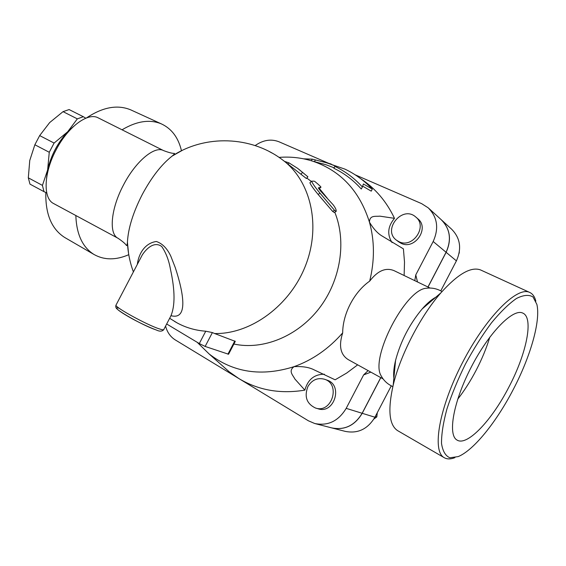 <?xml version="1.0" encoding="UTF-8"?>
<svg xmlns="http://www.w3.org/2000/svg" width="566" height="566" viewBox="0 0 566 566"><rect width="100%" height="100%" fill="white"/><g stroke="black" fill="none" stroke-linecap="round" stroke-linejoin="round"><path stroke-width="0.85" d="M508.912 387.024C491.925 420.205 467.127 446.631 457.038 440.065C447.487 434.999 453.408 401.478 471.294 367.023C489.059 332.511 513.008 308.237 522.687 313.048C534.056 317.462 526.529 353.7 508.912 387.024M457.682 399.249C464.389 390.653 470.572 380.939 476.225 370.107C482.034 358.915 486.555 347.934 489.795 337.166M535.846 301.169C534.707 296.605 532.578 293.655 529.465 292.325C516.885 286.247 485.748 317.448 462.542 362.53C439.188 407.534 431.78 450.904 444.048 457.576C446.928 459.316 450.543 459.344 454.908 457.646M513.284 389.443C496.538 421.847 473.728 450.324 458.184 456.599L449.878 457.774C445.463 455.892 442.676 451.102 441.515 443.419C441.438 434.136 443.235 422.682 446.907 409.048C451.64 394.544 457.823 379.538 465.457 364.03C473.692 348.833 482.359 335.107 491.465 322.846C500.471 311.944 508.784 303.829 516.418 298.501C523.373 294.978 528.899 294.462 533.002 296.952L536.865 304.374C540.827 320.858 530.448 356.665 513.284 389.443M481.206 270.244L480.52 269.925C471.004 266.409 457.795 274.05 440.893 292.841C420.51 316.012 400.311 355.101 393.207 385.099C387.675 409.727 389.097 424.882 397.495 430.563L398.047 430.882M435.834 297.192C431.547 299.52 426.962 303.461 422.087 309.029C409.501 324.205 400.664 341.298 395.577 360.33C393.879 367.44 393.306 373.397 393.865 378.201M428.377 288.073L426.325 288.25C405.39 289.382 369.881 358.094 381.102 375.746L382.107 377.451M65.606 238.003L64.757 237.515C51.655 229.195 45.344 214.196 45.825 192.504M86.457 117.954C102.743 107.087 117.487 104.392 130.711 109.854L131.765 110.342M181.46 150.705C178.354 137.637 171.682 128.708 161.43 123.912C149.891 119.079 136.76 121.039 122.044 129.798M75.837 215.526C76.516 234.345 82.565 247.328 93.984 254.467C104.229 260.226 115.818 260.296 128.758 254.693M139.462 260.31L142.243 254.997C146.686 248.17 154.504 241.088 161.749 246.521C165.958 252.698 168.852 260.233 170.423 269.112C175.127 290.464 175.219 306.199 170.684 316.33L163.885 329.327C164.048 330.112 162.428 329.928 159.039 328.782C146.87 324.849 115.606 307.727 115.945 305.223L116.171 304.784M73.318 126.65L67.651 131.793L77.337 118.867L83.322 116.709L69.123 109.563L63.045 111.651L49.652 122.589L39.67 135.592L34.859 144.762L29.757 160.489L28.307 177.83L29.984 184.134L43.999 191.648L42.429 185.386L47.636 169.934L46.553 178.163M83.322 116.709L85.791 118.209M46.759 192.942L43.999 191.648M47.636 169.934L49.263 152.275L54.103 143.056L67.651 131.793C57.668 142.703 50.997 155.417 47.636 169.934M77.337 118.867L63.045 111.651M54.103 143.056L39.67 135.592M49.263 152.275L34.859 144.762M42.429 185.386L28.307 177.83M398.881 241.64L396.667 240.324C381.887 230.136 402.263 204.92 415.663 216.927C428.108 226.259 412.656 248.941 398.881 241.64M415.918 217.146L417.666 218.653C430.061 227.949 414.687 250.505 400.961 243.224L398.563 241.767M269.494 151.674L272.013 153.039M459.083 253.434L459.344 251.99M307.883 386.592C312.029 379.807 317.625 377.373 324.672 379.291C340.98 384.364 331.676 413.739 315.495 408.022C306.652 403.777 304.112 396.639 307.883 386.592M326.943 380.097L327.134 380.168C343.385 385.227 334.138 414.446 318.021 408.758L315.786 408.107M373.935 418.974L376.815 416.909L377.289 412.685M375.329 416.449L376.815 416.909M255.153 145.582C263.112 139.993 271.043 138.712 278.939 141.755L328.796 163.376M427.96 287.012L446.072 252.259C451.76 239.545 450.112 228.657 441.119 219.608L428.752 208.316M315.389 423.686L331.605 427.868C344.524 430.45 354.705 425.59 362.141 413.279L380.741 377.6M380.805 377.642L362.219 413.3C354.868 425.498 344.786 430.386 331.966 427.96M441.423 219.884C450.211 228.94 451.781 239.751 446.135 252.316L428.03 287.047M332.327 428.052L345.126 431.349C357.762 433.881 367.695 429.177 374.925 417.22L391.276 385.856M440.78 290.853L456.401 260.869C461.927 248.524 460.285 237.918 451.484 229.067L441.728 220.16M303.638 158.827L312.227 159.138L327.268 162.966L335.086 165.923L334.888 166.39C345.239 171.335 354.401 178.191 362.374 186.957L363.393 183.978L372.294 189.115C364.278 180.646 355.165 173.981 344.949 169.128L324.941 162.244M321.467 163.539L323.78 164.069M372.294 189.115L371.232 191.145L363.068 186.391M362.374 186.957L361.292 189.037C353.382 180.179 344.248 173.26 333.898 168.286L334.103 167.805L326.051 164.763L317.604 162.506M312.227 159.138L311.371 160.772M315.368 159.973L314.484 161.664M335.086 165.923L334.103 167.805M334.888 166.39L333.898 168.286M320.936 187.24L320.964 187.205C321.177 186.738 314.555 181.106 314.3 181.155L311.555 181.191C312.453 183.398 315.262 187.388 319.995 193.162L334.57 210.361L336.154 211.443C336.423 209.965 335.39 207.708 333.063 204.68L320.434 190.869L318.325 187.898L320.936 187.24L318.828 188.874M336.034 211.507L334.223 212.469L332.624 211.394L318.142 194.456C313.493 188.825 310.741 184.926 309.899 182.768L310.005 182.669M284.74 161.466L288.901 162.824L297.603 168.321L307.904 176.811L298.593 169.071M307.876 176.84L306.376 178.488L283.177 160.355M311.307 181.431L306.779 178.042M214.663 333.544L235.279 341.376L228.558 354.238L205.14 346.442L212.392 332.575L214.663 333.544C250.979 334.273 290.422 305.371 305.789 264.952C321.318 224.568 310.324 179.967 282.186 159.619C251.056 136.073 205.309 134.333 172.177 156.053L182.047 150.499M233.892 344.029C262.829 350.354 297.398 336.558 319.047 308.534C340.69 280.531 346.767 241.371 334.747 212.186M327.134 198.001L319.535 188.676M166.68 323.993L199.296 343.555L205.14 346.442M174.477 321.375L177.215 322.953C185.917 327.693 195.433 330.445 205.748 331.209L212.392 332.575M171.095 315.715C188.174 320.115 183.908 293.888 175.248 267.548L170.833 256.235C167.218 248.467 162.392 243.55 156.365 241.491C144.91 243.111 138.649 253.667 137.333 264.372M128.539 253.384L127.428 242.248C128.157 228.367 133.095 212.469 142.243 194.555C151.518 177.271 161.494 164.437 172.177 156.053C174.052 154.454 174.795 153.57 174.406 153.4C172.29 153.485 168.661 152.537 163.51 150.57C154.667 145.568 135.677 161.289 123.508 184.955C110.794 208.741 108.665 233.892 117.997 238.244L118.188 238.343M355.158 174.809L421.62 203.633L428.193 207.814C437.419 217.103 439.082 228.339 433.174 241.512L415.777 274.885L414.772 280.651M368.112 370.617L363.627 374.904L346.187 408.355C338.482 421.111 327.997 426.163 314.731 423.517L308.35 420.771L238.795 378.512L229.152 371.756L222.219 365.594M348.656 359.856L348.373 359.693C340.442 354.811 338.546 345.868 342.685 332.872C342.706 313.861 354.175 291.886 369.676 281.139C377.699 270.682 385.863 267.202 394.169 270.704L394.573 270.902M324.353 374.211C314.314 374.253 307.812 379.56 304.855 390.13L294.851 378.987C293.082 375.272 287.981 371.126 294.051 366.655C302.527 366.195 309.284 367.299 314.321 369.959L335.114 379.807L346.725 373.022L357.677 364.844M404.131 275.515L404.506 262.058L403.409 248.863L382.467 236.234C377.84 233.631 373.51 228.947 369.464 222.183C369.605 214.755 375.838 216.707 379.836 216.148L394.495 218.342C387.76 226.4 386.953 234.494 392.068 242.623M197.187 342.288L209.109 353.941C233.298 372.626 261.612 376.864 294.051 366.655C312.517 360.054 328.726 348.79 342.685 332.872M360.535 178.566C375.159 188.167 386.479 201.425 394.495 218.342M369.676 281.139C374.727 260.629 374.657 240.975 369.464 222.183C359.629 191.025 340.746 170.706 312.8 161.218C301.89 157.751 290.641 156.478 279.045 157.39M304.855 390.13C280.439 394.169 258.414 390.292 238.795 378.512L175.283 339.925C170.416 336.848 167.182 332.235 165.583 326.08M53.784 203.64L53.586 203.534C42.952 198.461 43.617 173.132 56.076 149.919C67.948 126.791 87.921 112.146 98.081 117.799L98.357 117.933M119.2 308.265C106.861 304.791 141.486 325.181 156.138 329.914M362.219 413.3L374.925 417.22M446.135 252.316L456.401 260.869M318.142 194.456L319.995 193.162M332.624 211.394L334.57 210.361M288.158 164.09L288.901 162.824M301.077 174.087L302.555 172.354M205.748 331.209L199.296 343.555M234.833 340.944L227.914 354.175M363.627 374.904L370.85 372.131M417.496 281.96L415.777 274.885M446.072 252.259L433.174 241.512M362.141 413.279L346.187 408.355M397.495 430.563L444.048 457.576M480.52 269.925L529.465 292.325M442.004 291.561C437.115 288.66 431.886 287.556 426.325 288.25M392.854 386.592C387.668 384.279 383.748 380.663 381.102 375.746M395.577 360.33L393.207 385.099M422.087 309.029L440.893 292.841M64.757 237.515L93.984 254.467M130.711 109.854L161.43 123.912M163.673 329.737C162.06 331.492 159.654 331.598 156.457 330.063C149.12 327.29 140.984 323.497 132.062 318.686C120.898 312.453 118.393 310.161 117.247 309.149C115.917 308.145 115.478 306.836 115.945 305.223L139.484 260.268M398.761 241.915L396.667 240.324M327.134 380.168L324.672 379.291M327.268 162.966L331.216 164.034M309.899 182.768L311.555 181.191M53.586 203.534L117.997 238.244C122.56 241.328 125.411 243.776 126.551 245.573C126.911 245.807 127.201 244.696 127.428 242.248C127.881 252.457 129.869 262.341 133.392 271.899M169.659 318.297L177.215 322.953M348.373 359.693L383.125 378.923M394.169 270.704L430.132 288.059M312.8 161.218L326.051 164.763M209.109 353.941L229.152 371.756M163.51 150.57L98.081 117.799"/></g></svg>
